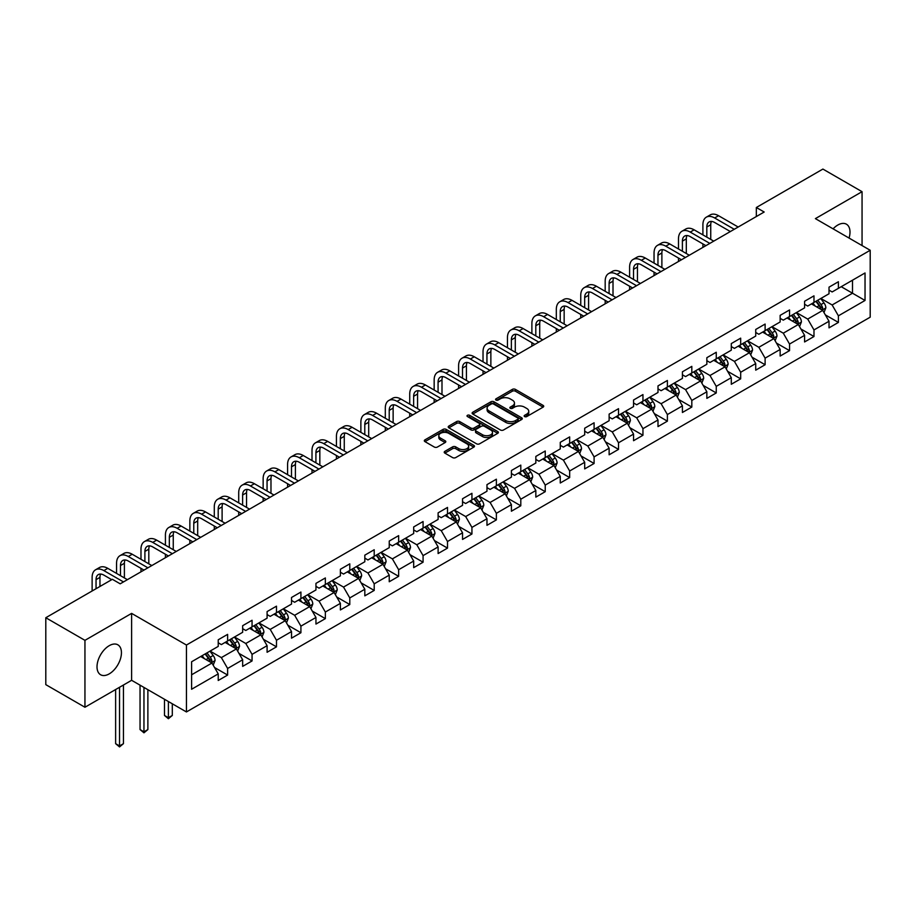 <?xml version="1.0" encoding="UTF-8"?>
<svg xmlns="http://www.w3.org/2000/svg" width="916" height="916" viewBox="0 0 916 916"><rect width="100%" height="100%" fill="white"/><g stroke="black" fill="none" stroke-linecap="round" stroke-linejoin="round"><path stroke-width="1.37" d="M524.605 416.574A1.523 0.882 0 0 0 526.757 416.574L543.085 407.151A2.175 1.26 0 0 0 543.726 406.257A2.175 1.26 0 0 0 543.085 405.376L515.422 389.392A2.175 1.26 0 0 0 512.342 389.392L496.014 398.826A1.523 0.882 0 0 0 495.567 399.445A1.523 0.882 0 0 0 496.014 400.074A1.523 0.882 0 0 0 498.167 400.074L500.273 398.849A6.962 4.019 0 0 1 510.12 398.849L512.422 400.178A6.962 4.019 0 0 1 514.46 403.017A6.962 4.019 0 0 1 512.422 405.857L510.304 407.082A1.523 0.882 0 0 0 509.857 407.7A1.523 0.882 0 0 0 510.304 408.318A1.523 0.882 0 0 0 512.456 408.318L514.574 407.105A6.962 4.019 0 0 1 524.41 407.105L526.723 408.433A6.962 4.019 0 0 1 528.75 411.273A6.962 4.019 0 0 1 526.723 414.112L524.605 415.337A1.523 0.882 0 0 0 524.158 415.956A1.523 0.882 0 0 0 524.605 416.574L524.605 415.337M109.233 673.878A17.278 9.973 120 0 0 120.511 658.661A17.278 9.973 120 0 0 117.866 644.818A17.278 9.973 120 0 0 109.233 645.677A17.278 9.973 120 0 0 97.943 660.894A17.278 9.973 120 0 0 100.588 674.737A17.278 9.973 120 0 0 109.233 673.878M849.063 238.068A17.278 9.973 120 0 0 846.418 224.191A17.278 9.973 120 0 0 837.785 225.05A17.278 9.973 120 0 0 833.079 228.84M444.855 451.348A2.175 1.26 0 0 0 444.226 452.229A2.175 1.26 0 0 0 444.855 453.122L452.619 457.599A2.175 1.26 0 0 0 455.699 457.599L473.835 447.134A2.175 1.26 0 0 0 474.477 446.241A2.175 1.26 0 0 0 473.835 445.359L446.161 429.375A2.175 1.26 0 0 0 443.092 429.375L424.955 439.852A2.175 1.26 0 0 0 424.314 440.745A2.175 1.26 0 0 0 424.955 441.627L434.333 447.042A2.175 1.26 0 0 0 437.401 447.042L445.165 442.554A2.175 1.26 0 0 0 445.806 441.672A2.175 1.26 0 0 0 445.165 440.779L440.516 438.1A5.817 3.355 0 0 1 438.81 435.73A5.817 3.355 0 0 1 442.405 432.627A5.817 3.355 0 0 1 448.737 433.348L466.954 443.871A5.817 3.355 0 0 1 468.66 446.241A5.817 3.355 0 0 1 465.076 449.344A5.817 3.355 0 0 1 458.733 448.611L455.699 446.859A2.175 1.26 0 0 0 452.619 446.859L444.855 451.348L444.855 453.122M131.618 613.388L84.948 640.341L45.8 617.727L45.8 684.641L84.948 707.244L131.618 680.302L186.44 711.95L186.44 645.036L131.618 613.388L131.618 680.302M862.059 245.568L862.059 191.684L815.389 218.626L870.2 250.274L186.44 645.036M862.059 191.684L822.9 169.071L756.341 207.508L756.341 216.542M45.8 617.727L112.359 579.301L120.191 583.824L764.173 212.02L756.341 207.508M500.434 430.005A2.175 1.26 0 0 0 503.502 430.005L521.639 419.528A2.175 1.26 0 0 0 522.28 418.635A2.175 1.26 0 0 0 521.639 417.753L493.976 401.78A2.175 1.26 0 0 0 490.896 401.78L472.759 412.246A2.175 1.26 0 0 0 472.118 413.139A2.175 1.26 0 0 0 472.759 414.021L500.434 430.005M468.065 416.906A1.523 0.882 0 0 1 469.61 417.124L497.709 433.348L479.606 443.802A2.175 1.26 0 0 1 476.526 443.802L448.851 427.829L448.851 426.055A2.175 1.26 0 0 0 448.222 426.936A2.175 1.26 0 0 0 448.851 427.829M448.851 426.055L456.615 421.566A2.175 1.26 0 0 1 459.695 421.566L470.916 428.047A2.175 1.26 0 0 0 473.996 428.047L479.137 425.07A2.175 1.26 0 0 0 479.778 424.188A2.175 1.26 0 0 0 479.137 423.295L467.458 416.551A1.523 0.882 0 0 1 467.011 415.933A1.523 0.882 0 0 1 467.95 415.12A1.523 0.882 0 0 1 469.61 415.314L497.743 431.55A2.175 1.26 0 0 1 498.373 432.444A2.175 1.26 0 0 1 497.743 433.325L497.743 431.55M186.44 711.95L870.2 317.176L870.2 250.274M214.55 667.512L227.626 675.058L227.626 668.462L242.66 659.772L242.66 666.379L252.06 660.951L252.06 654.356L267.094 645.677L267.094 652.272L276.483 646.845L276.483 640.25L291.517 631.571L291.517 638.166L300.917 632.738L300.917 626.143L315.951 617.464L315.951 624.059L325.352 618.632L325.352 612.037L340.386 603.358L340.386 609.953L349.786 604.537L349.786 597.93L364.82 589.251L364.82 595.847L374.209 590.431L374.209 583.824L389.243 575.145L389.243 581.752L398.643 576.324L398.643 569.718L413.677 561.039L413.677 567.645L423.077 562.218L423.077 555.611L438.111 546.932L438.111 553.539L447.512 548.111L447.512 541.505L462.546 532.826L462.546 539.432L471.935 534.005L471.935 527.41L486.969 518.719L486.969 525.326L496.369 519.899L496.369 513.303L511.403 504.624L511.403 511.22L520.803 505.792L520.803 499.197L535.837 490.518L535.837 497.113L545.238 491.686L545.238 485.091L560.271 476.412L560.271 483.007L569.66 477.58L569.66 470.984L584.694 462.305L584.694 468.9L594.095 463.485L594.095 456.878L609.129 448.199L609.129 454.794L618.529 449.378L618.529 442.772L633.563 434.092L633.563 440.699L642.952 435.272L642.952 428.665L657.997 419.986L657.997 426.593L667.386 421.165L667.386 414.559L682.42 405.88L682.42 412.486L691.82 407.059L691.82 400.452L706.854 391.773L706.854 398.38L716.255 392.953L716.255 386.357L731.289 377.667L731.289 384.273L740.678 378.846L740.678 372.251L755.723 363.572L755.723 370.167L765.112 364.74L765.112 358.145L780.146 349.465L780.146 356.061L789.546 350.633L789.546 344.038L804.58 335.359L804.58 341.954L813.981 336.527L813.981 329.932L829.014 321.253L829.014 327.848L838.403 322.421L838.403 315.825L865.036 300.459L865.036 272.968L852.498 280.204L852.498 293.223L865.036 300.459M227.626 675.058L218.226 680.485L218.226 673.878L191.604 689.256L191.604 661.764L218.226 646.398L218.226 639.792L227.626 634.364L227.626 640.971L242.66 632.292L242.66 625.685L252.06 620.269L252.06 626.865L267.094 618.185L267.094 611.579L276.483 606.163L276.483 612.758L291.517 604.079L291.517 597.484L300.917 592.057L300.917 598.652L315.951 589.973L315.951 583.378L325.352 577.95L325.352 584.545L340.386 575.866L340.386 569.271L349.786 563.844L349.786 570.439L364.82 561.76L364.82 555.165L374.209 549.737L374.209 556.333L389.243 547.654L389.243 541.058L398.643 535.631L398.643 542.238L413.677 533.547L413.677 526.952L423.077 521.525L423.077 528.131L438.111 519.452L438.111 512.846L447.512 507.418L447.512 514.025L462.546 505.346L462.546 498.739L471.935 493.312L471.935 499.918L486.969 491.239L486.969 484.633L496.369 479.205L496.369 485.812L511.403 477.133L511.403 470.526L520.803 465.11L520.803 471.706L535.837 463.027L535.837 456.42L545.238 451.004L545.238 457.599L560.271 448.92L560.271 442.325L569.66 436.898L569.66 443.493L584.694 434.814L584.694 428.219L594.095 422.791L594.095 429.386L609.129 420.707L609.129 414.112L618.529 408.685L618.529 415.28L633.563 406.601L633.563 400.006L642.952 394.578L642.952 401.185L657.997 392.495L657.997 385.899L667.386 380.472L667.386 387.079L682.42 378.4L682.42 371.793L691.82 366.366L691.82 372.972L706.854 364.293L706.854 357.687L716.255 352.259L716.255 358.866L731.289 350.187L731.289 343.58L740.678 338.153L740.678 344.76L755.723 336.08L755.723 329.474L765.112 324.058L765.112 330.653L780.146 321.974L780.146 315.367L789.546 309.952L789.546 316.547L804.58 307.868L804.58 301.272L813.981 295.845L813.981 302.44L829.014 293.761L829.014 287.166L838.403 281.739L838.403 288.334L865.036 272.968M225.118 642.414L236.397 648.929L221.363 657.608L210.085 651.093M218.226 642.78L221.363 644.589L227.626 640.971M221.363 657.608L227.626 668.462M236.397 648.929L242.66 659.772M249.553 628.307L260.831 634.822L245.797 643.501L234.519 636.986M242.66 628.674L245.797 630.483L252.06 626.865M245.797 643.501L252.06 654.356M260.831 634.822L267.094 645.677M273.987 614.201L285.254 620.716L270.22 629.395L258.942 622.891M267.094 614.567L270.22 616.376L276.483 612.758M270.22 629.395L276.483 640.25M285.254 620.716L291.517 631.571M298.41 600.106L309.688 606.61L294.654 615.289L283.376 608.785M291.517 600.461L294.654 602.27L300.917 598.652M294.654 615.289L300.917 626.143M309.688 606.61L315.951 617.464M322.844 586L334.122 592.503L319.089 601.182L307.81 594.679M315.951 586.355L319.089 588.164L325.352 584.545M319.089 601.182L325.352 612.037M334.122 592.503L340.386 603.358M347.279 571.893L358.557 578.397L343.523 587.076L332.245 580.572M340.386 572.248L343.523 574.057L349.786 570.439M343.523 587.076L349.786 597.93M358.557 578.397L364.82 589.251M371.713 557.787L382.98 564.29L367.946 572.981L356.668 566.466M364.82 558.142L367.946 559.951L374.209 556.333M367.946 572.981L374.209 583.824M382.98 564.29L389.243 575.145M396.136 543.68L407.414 550.195L392.38 558.875L381.102 552.359M389.243 544.047L392.38 545.844L398.643 542.238M392.38 558.875L398.643 569.718M407.414 550.195L413.677 561.039M420.57 529.574L431.848 536.089L416.814 544.768L405.536 538.253M413.677 529.94L416.814 531.749L423.077 528.131M416.814 544.768L423.077 555.611M431.848 536.089L438.111 546.932M445.004 515.468L456.283 521.983L441.237 530.662L429.97 524.147M438.111 515.834L441.237 517.643L447.512 514.025M441.237 530.662L447.512 541.505M456.283 521.983L462.546 532.826M469.427 501.361L480.705 507.876L465.671 516.555L454.393 510.04M462.546 501.728L465.671 503.537L471.935 499.918M465.671 516.555L471.935 527.41M480.705 507.876L486.969 518.719M493.861 487.255L505.14 493.77L490.106 502.449L478.828 495.934M486.969 487.621L490.106 489.43L496.369 485.812M490.106 502.449L496.369 513.303M505.14 493.77L511.403 504.624M518.296 473.148L529.574 479.663L514.54 488.343L503.262 481.839M511.403 473.515L514.54 475.324L520.803 471.706M514.54 488.343L520.803 499.197M529.574 479.663L535.837 490.518M542.73 459.053L553.997 465.557L538.963 474.236L527.696 467.733M535.837 459.408L538.963 461.217L545.238 457.599M538.963 474.236L545.238 485.091M553.997 465.557L560.271 476.412M567.153 444.947L578.431 451.451L563.397 460.13L552.119 453.626M560.271 445.302L563.397 447.111L569.66 443.493M563.397 460.13L569.66 470.984M578.431 451.451L584.694 462.305M591.587 430.841L602.865 437.344L587.832 446.023L576.553 439.52M584.694 431.196L587.832 433.005L594.095 429.386M587.832 446.023L594.095 456.878M602.865 437.344L609.129 448.199M616.021 416.734L627.3 423.238L612.266 431.917L600.988 425.413M609.129 417.089L612.266 418.898L618.529 415.28M612.266 431.917L618.529 442.772M627.3 423.238L633.563 434.092M640.456 402.628L651.723 409.131L636.689 417.822L625.422 411.307M633.563 402.983L636.689 404.792L642.952 401.185M636.689 417.822L642.952 428.665M651.723 409.131L657.997 419.986M664.879 388.521L676.157 395.036L661.123 403.716L649.845 397.2M657.997 388.888L661.123 390.697L667.386 387.079M661.123 403.716L667.386 414.559M676.157 395.036L682.42 405.88M689.313 374.415L700.591 380.93L685.557 389.609L674.279 383.094M682.42 374.781L685.557 376.59L691.82 372.972M685.557 389.609L691.82 400.452M700.591 380.93L706.854 391.773M713.747 360.309L725.025 366.824L709.992 375.503L698.713 368.988M706.854 360.675L709.992 362.484L716.255 358.866M709.992 375.503L716.255 386.357M725.025 366.824L731.289 377.667M738.182 346.202L749.448 352.717L734.414 361.396L723.148 354.881M731.289 346.569L734.414 348.378L740.678 344.76M734.414 361.396L740.678 372.251M749.448 352.717L755.723 363.572M762.604 332.096L773.883 338.611L758.849 347.29L747.571 340.775M755.723 332.462L758.849 334.271L765.112 330.653M758.849 347.29L765.112 358.145M773.883 338.611L780.146 349.465M787.039 318.001L798.317 324.504L783.283 333.184L772.005 326.68M780.146 318.356L783.283 320.165L789.546 316.547M783.283 333.184L789.546 344.038M798.317 324.504L804.58 335.359M811.473 303.894L822.751 310.398L807.717 319.077L796.439 312.574M804.58 304.249L807.717 306.059L813.981 302.44M807.717 319.077L813.981 329.932M822.751 310.398L829.014 321.253M841.232 286.708L852.498 293.223L832.14 304.971L820.862 298.467M829.014 290.143L832.14 291.952L838.403 288.334M832.14 304.971L838.403 315.825M84.948 640.341L84.948 707.244M191.604 674.783L211.962 663.035L200.684 656.52M211.962 663.035L218.226 673.878M825.327 314.875L838.403 322.421M800.905 328.981L813.981 336.527M776.47 343.088L789.546 350.633M752.036 357.194L765.112 364.74M727.602 371.301L740.678 378.846M703.179 385.407L716.255 392.953M678.745 399.513L691.82 407.059M654.31 413.608L667.386 421.165M629.876 427.715L642.952 435.272M605.453 441.821L618.529 449.378M581.019 455.928L594.095 463.485M556.585 470.034L569.66 477.58M532.15 484.14L545.238 491.686M507.727 498.247L520.803 505.792M483.293 512.353L496.369 519.899M458.859 526.46L471.935 534.005M434.436 540.566L447.512 548.111M410.002 554.661L423.077 562.218M385.567 568.767L398.643 576.324M361.133 582.874L374.209 590.431M336.71 596.98L349.786 604.537M312.276 611.087L325.352 618.632M287.842 625.193L300.917 632.738M263.407 639.299L276.483 646.845M238.984 653.406L252.06 660.951M525.212 416.791L526.723 415.921A6.962 4.019 0 0 0 528.75 413.082L528.75 411.273M514.46 403.017L514.46 404.826A6.962 4.019 0 0 1 512.422 407.666L510.91 408.536M543.085 405.376L543.085 407.151L515.422 391.201A2.175 1.26 0 0 0 512.342 391.201L496.621 400.281M521.616 419.539L493.976 403.59A2.175 1.26 0 0 0 490.896 403.59L472.793 414.043L472.759 412.246M517.803 419.265A1.523 0.882 0 0 0 518.25 418.635A1.523 0.882 0 0 0 517.803 418.017L493.518 404.002A1.523 0.882 0 0 0 491.365 404.002L489.133 405.284A6.962 4.019 0 0 0 487.094 408.124A6.962 4.019 0 0 0 489.133 410.963L505.735 420.547A6.962 4.019 0 0 0 515.571 420.547L517.803 419.265L517.803 421.074A1.523 0.882 0 0 0 518.25 420.444L518.25 418.635M487.094 408.124L487.094 409.933A6.962 4.019 0 0 0 489.133 412.772L489.133 410.963M517.803 421.074L515.571 422.356A6.962 4.019 0 0 1 505.735 422.356L489.133 412.772M448.886 427.841L456.615 423.375L456.615 421.566M479.778 424.188L479.778 425.997A2.175 1.26 0 0 1 479.137 426.879L473.996 429.856A2.175 1.26 0 0 1 470.916 429.856L459.695 423.375A2.175 1.26 0 0 0 456.615 423.375M482.56 434.768A5.817 3.355 0 0 0 488.892 435.501A5.817 3.355 0 0 0 492.487 432.398A5.817 3.355 0 0 0 490.781 430.028L484.369 426.318A2.175 1.26 0 0 0 481.289 426.318L476.137 429.295A2.175 1.26 0 0 0 475.507 430.176A2.175 1.26 0 0 0 476.137 431.07L482.56 434.768L482.56 436.577A5.817 3.355 0 0 0 488.892 437.31A5.817 3.355 0 0 0 492.487 434.207L492.487 432.398M475.507 430.176L475.507 431.986A2.175 1.26 0 0 0 476.137 432.879L476.137 431.07M482.56 436.577L476.137 432.879M468.66 446.241L468.66 448.05A5.817 3.355 0 0 1 465.076 451.153A5.817 3.355 0 0 1 458.733 450.42L455.699 448.668A2.175 1.26 0 0 0 452.619 448.668L444.89 453.134M438.81 435.73L438.81 437.539A5.817 3.355 0 0 0 440.516 439.909L440.516 438.1M445.142 442.577L440.516 439.909M473.812 447.145L446.161 431.184A2.175 1.26 0 0 0 443.092 431.184L424.978 441.649L424.955 439.852M823.988 312.539L825.843 307.845A5.874 3.389 -120 0 0 823.976 302.853L820.736 298.536M815.103 305.99L812.916 303.059M821.835 309.871L822.683 308.097A5.874 3.389 -120 0 0 820.999 304.57L817.77 300.253M816.293 301.101L819.877 305.887A2.988 1.729 60 0 1 820.427 306.803L822.683 308.097M815.881 301.341L819.122 305.658A5.874 3.389 60 0 1 820.805 309.184M702.904 234.885L702.904 224.752A16.614 9.595 60 0 1 706.351 217.149L710.266 214.894A16.614 9.595 60 0 1 718.568 215.718L738.182 227.031M706.351 217.149A16.614 9.595 60 0 1 714.652 217.974L734.266 229.298M730.35 231.553L714.652 222.496A11.072 6.389 -120 0 0 709.121 221.947A11.072 6.389 -120 0 0 706.82 227.019L706.82 237.141M711.434 221.432A11.072 6.389 -120 0 0 710.736 224.752L710.736 239.408M702.904 247.4L702.904 243.919M799.553 326.646L801.42 321.951A5.874 3.389 -120 0 0 799.542 316.959L796.313 312.642M790.68 320.096L788.481 317.165M797.412 323.978L798.248 322.203A5.874 3.389 -120 0 0 796.565 318.676L793.336 314.36M791.859 315.207L795.454 319.993A2.988 1.729 60 0 1 795.993 320.909L798.248 322.203M791.458 315.447L794.687 319.764A5.874 3.389 60 0 1 796.37 323.291M775.119 340.752L776.986 336.058A5.874 3.389 -120 0 0 775.108 331.065L771.879 326.749M766.245 334.203L764.047 331.271M772.978 338.084L773.814 336.309A5.874 3.389 -120 0 0 772.131 332.783L768.902 328.466M767.436 329.313L771.02 334.1A2.988 1.729 60 0 1 771.558 335.004L773.814 336.309M767.024 329.554L770.253 333.871A5.874 3.389 60 0 1 771.936 337.397M678.481 248.992L678.481 238.858A16.614 9.595 60 0 1 681.916 231.256L685.832 229A16.614 9.595 60 0 1 694.133 229.824L713.747 241.137M681.916 231.256A16.614 9.595 60 0 1 690.217 232.08L709.831 243.404M705.915 245.66L690.217 236.603A11.072 6.389 -120 0 0 684.687 236.053A11.072 6.389 -120 0 0 682.397 241.126L682.397 251.247M687 235.538A11.072 6.389 -120 0 0 686.313 238.858L686.313 253.503M678.481 261.507L678.481 258.026M654.047 263.098L654.047 252.965A16.614 9.595 60 0 1 657.482 245.362L661.398 243.106A16.614 9.595 60 0 1 669.711 243.919L689.313 255.243M657.482 245.362A16.614 9.595 60 0 1 665.795 246.186L685.397 257.511M681.481 259.766L665.795 250.709A11.072 6.389 -120 0 0 660.253 250.16A11.072 6.389 -120 0 0 657.963 255.232L657.963 265.354M662.566 249.644A11.072 6.389 -120 0 0 661.879 252.965L661.879 267.609M654.047 275.601L654.047 272.132M750.685 354.858L752.551 350.164A5.874 3.389 -120 0 0 750.685 345.172L747.445 340.855M741.811 348.309L739.613 345.378M748.544 352.191L749.38 350.416A5.874 3.389 -120 0 0 747.708 346.889L744.468 342.573M743.002 343.42L746.586 348.206A2.988 1.729 60 0 1 747.135 349.111L749.38 350.416M742.59 343.66L745.83 347.965A5.874 3.389 60 0 1 747.502 351.504M726.262 368.965L728.117 364.27A5.874 3.389 -120 0 0 726.251 359.278L723.022 354.961M717.377 362.415L715.19 359.484M724.109 366.297L724.957 364.522A5.874 3.389 -120 0 0 723.274 360.996L720.045 356.679M718.568 357.526L722.152 362.312A2.988 1.729 60 0 1 722.701 363.217L724.957 364.522M718.167 357.767L721.396 362.072A5.874 3.389 60 0 1 723.079 365.61M701.828 383.071L703.694 378.377A5.874 3.389 -120 0 0 701.816 373.373L698.587 369.068M692.954 376.51L690.756 373.579M699.687 380.403L700.522 378.629A5.874 3.389 -120 0 0 698.839 375.102L695.61 370.785M694.145 371.633L697.729 376.419A2.988 1.729 60 0 1 698.267 377.323L700.522 378.629M693.733 371.862L696.962 376.178A5.874 3.389 60 0 1 698.645 379.716M629.613 277.193L629.613 267.071A16.614 9.595 60 0 1 633.059 259.468L636.975 257.201A16.614 9.595 60 0 1 645.276 258.026L664.879 269.35M633.059 259.468A16.614 9.595 60 0 1 641.36 260.293L660.963 271.605M657.047 273.873L641.36 264.816A11.072 6.389 -120 0 0 635.818 264.266A11.072 6.389 -120 0 0 633.529 269.327L633.529 279.46M638.143 263.751A11.072 6.389 -120 0 0 637.444 267.071L637.444 281.716M629.613 289.708L629.613 286.239M605.178 291.299L605.178 281.178A16.614 9.595 60 0 1 608.625 273.575L612.541 271.308A16.614 9.595 60 0 1 620.842 272.132L640.456 283.456M608.625 273.575A16.614 9.595 60 0 1 616.926 274.399L636.54 285.712M632.624 287.979L616.926 278.911A11.072 6.389 -120 0 0 611.396 278.372A11.072 6.389 -120 0 0 609.094 283.433L609.094 293.567M613.709 277.857A11.072 6.389 -120 0 0 613.01 281.178L613.01 295.822M605.178 303.814L605.178 300.345M580.755 305.406L580.755 295.284A16.614 9.595 60 0 1 584.19 287.681L588.106 285.414A16.614 9.595 60 0 1 596.408 286.239L616.021 297.563M584.19 287.681A16.614 9.595 60 0 1 592.503 288.506L612.106 299.818M608.19 302.085L592.503 293.017A11.072 6.389 -120 0 0 586.961 292.467A11.072 6.389 -120 0 0 584.671 297.54L584.671 307.673M589.274 291.964A11.072 6.389 -120 0 0 588.587 295.284L588.587 309.929M580.755 317.921L580.755 314.451M677.393 397.178L679.26 392.483A5.874 3.389 -120 0 0 677.382 387.479L674.153 383.174M668.52 390.617L666.321 387.686M675.252 394.51L676.088 392.735A5.874 3.389 -120 0 0 674.405 389.197L671.176 384.892M669.711 385.739L673.294 390.525A2.988 1.729 60 0 1 673.832 391.43L676.088 392.735M669.298 385.968L672.527 390.285A5.874 3.389 60 0 1 674.21 393.811M556.321 319.512L556.321 309.39A16.614 9.595 60 0 1 559.756 301.788L563.672 299.521A16.614 9.595 60 0 1 571.985 300.345L591.587 311.669M559.756 301.788A16.614 9.595 60 0 1 568.069 302.601L587.671 313.925M583.755 316.192L568.069 307.123A11.072 6.389 -120 0 0 562.527 306.574A11.072 6.389 -120 0 0 560.237 311.646L560.237 321.779M564.84 306.07A11.072 6.389 -120 0 0 564.153 309.39L564.153 324.035M556.321 332.027L556.321 328.558M652.971 411.284L654.826 406.59A5.874 3.389 -120 0 0 652.959 401.586L649.719 397.269M644.085 404.723L641.887 401.792M650.818 408.616L651.654 406.841A5.874 3.389 -120 0 0 649.982 403.303L646.742 398.987M645.276 399.845L648.86 404.632A2.988 1.729 60 0 1 649.41 405.536L651.654 406.841M644.864 400.074L648.104 404.391A5.874 3.389 60 0 1 649.776 407.918M531.887 333.619L531.887 323.497A16.614 9.595 60 0 1 535.333 315.883L539.249 313.627A16.614 9.595 60 0 1 547.55 314.451L567.153 325.775M535.333 315.883A16.614 9.595 60 0 1 543.635 316.707L563.237 328.031M559.332 330.287L543.635 321.23A11.072 6.389 -120 0 0 538.093 320.68A11.072 6.389 -120 0 0 535.803 325.752L535.803 335.874M540.417 320.176A11.072 6.389 -120 0 0 539.719 323.497L539.719 338.141M531.887 346.134L531.887 342.664M628.536 425.39L630.391 420.696A5.874 3.389 -120 0 0 628.525 415.692L625.296 411.376M619.651 418.83L617.464 415.898M626.384 422.723L627.231 420.948A5.874 3.389 -120 0 0 625.548 417.41L622.319 413.093M620.842 413.952L624.426 418.738A2.988 1.729 60 0 1 624.975 419.642L627.231 420.948M620.441 414.181L623.67 418.498A5.874 3.389 60 0 1 625.353 422.024M507.453 347.725L507.453 337.603A16.614 9.595 60 0 1 510.899 329.989L514.815 327.733A16.614 9.595 60 0 1 523.116 328.558L542.73 339.87M510.899 329.989A16.614 9.595 60 0 1 519.2 330.813L538.814 342.137M534.898 344.393L519.2 335.336A11.072 6.389 -120 0 0 513.67 334.787A11.072 6.389 -120 0 0 511.368 339.859L511.368 349.981M515.983 334.283A11.072 6.389 -120 0 0 515.284 337.603L515.284 352.248M507.453 360.24L507.453 356.771M604.102 439.485L605.968 434.802A5.874 3.389 -120 0 0 604.091 429.799L600.862 425.482M595.228 432.936L593.03 430.005M601.961 436.829L602.797 435.043A5.874 3.389 -120 0 0 601.114 431.516L597.885 427.2M596.419 428.047L600.003 432.833A2.988 1.729 60 0 1 600.541 433.749L602.797 435.043M596.007 428.287L599.236 432.604A5.874 3.389 60 0 1 600.919 436.13M483.03 361.831L483.03 351.698A16.614 9.595 60 0 1 486.465 344.095L490.381 341.84A16.614 9.595 60 0 1 498.682 342.664L518.296 353.977M486.465 344.095A16.614 9.595 60 0 1 494.777 344.92L514.38 356.244M510.464 358.5L494.777 349.443A11.072 6.389 -120 0 0 489.236 348.893A11.072 6.389 -120 0 0 486.946 353.965L486.946 364.087M491.549 348.378A11.072 6.389 -120 0 0 490.861 351.698L490.861 366.354M483.03 374.346L483.03 370.877M579.668 453.592L581.534 448.897A5.874 3.389 -120 0 0 579.656 443.905L576.427 439.588M570.794 447.042L568.596 444.111M577.527 450.924L578.362 449.149A5.874 3.389 -120 0 0 576.691 445.623L573.45 441.306M571.985 442.153L575.569 446.939A2.988 1.729 60 0 1 576.107 447.855L578.362 449.149M571.573 442.394L574.801 446.71A5.874 3.389 60 0 1 576.485 450.237M458.595 375.938L458.595 365.805A16.614 9.595 60 0 1 462.03 358.202L465.946 355.946A16.614 9.595 60 0 1 474.259 356.771L493.861 368.083M462.03 358.202A16.614 9.595 60 0 1 470.343 359.026L489.945 370.35M486.03 372.606L470.343 363.549A11.072 6.389 -120 0 0 464.801 362.999A11.072 6.389 -120 0 0 462.511 368.072L462.511 378.194M467.114 362.484A11.072 6.389 -120 0 0 466.427 365.805L466.427 380.461M458.595 388.453L458.595 384.972M555.245 467.698L557.1 463.004A5.874 3.389 -120 0 0 555.233 458.011L551.993 453.695M546.36 461.149L544.161 458.218M553.092 465.03L553.94 463.256A5.874 3.389 -120 0 0 552.256 459.729L549.016 455.412M547.55 456.26L551.134 461.046A2.988 1.729 60 0 1 551.684 461.962L553.94 463.256M547.138 456.5L550.379 460.817A5.874 3.389 60 0 1 552.05 464.343M434.161 390.044L434.161 379.911A16.614 9.595 60 0 1 437.608 372.308L441.523 370.053A16.614 9.595 60 0 1 449.825 370.877L469.427 382.19M437.608 372.308A16.614 9.595 60 0 1 445.909 373.133L465.523 384.457M461.607 386.712L445.909 377.655A11.072 6.389 -120 0 0 440.367 377.106A11.072 6.389 -120 0 0 438.077 382.178L438.077 392.3M442.691 376.59A11.072 6.389 -120 0 0 441.993 379.911L441.993 394.556M434.161 402.559L434.161 399.078M530.811 481.805L532.677 477.11A5.874 3.389 -120 0 0 530.799 472.118L527.57 467.801M521.937 475.255L519.738 472.324M528.658 479.137L529.505 477.362A5.874 3.389 -120 0 0 527.822 473.835L524.593 469.519M523.116 470.366L526.711 475.152A2.988 1.729 60 0 1 527.25 476.068L529.505 477.362M522.715 470.606L525.944 474.923A5.874 3.389 60 0 1 527.627 478.45M409.727 404.151L409.727 394.017A16.614 9.595 60 0 1 413.173 386.415L417.089 384.159A16.614 9.595 60 0 1 425.39 384.972L445.004 396.296M413.173 386.415A16.614 9.595 60 0 1 421.475 387.239L441.088 398.563M437.172 400.819L421.475 391.762A11.072 6.389 -120 0 0 415.944 391.212A11.072 6.389 -120 0 0 413.643 396.285L413.643 406.406M418.257 390.697A11.072 6.389 -120 0 0 417.559 394.017L417.559 408.662M409.727 416.654L409.727 413.185M506.376 495.911L508.243 491.216A5.874 3.389 -120 0 0 506.365 486.224L503.136 481.908M497.502 489.362L495.304 486.43M504.235 493.243L505.071 491.468A5.874 3.389 -120 0 0 503.388 487.942L500.159 483.625M498.693 484.472L502.277 489.259A2.988 1.729 60 0 1 502.815 490.163L505.071 491.468M498.281 484.713L501.51 489.03A5.874 3.389 60 0 1 503.193 492.556M385.304 418.246L385.304 408.124A16.614 9.595 60 0 1 388.739 400.521L392.655 398.254A16.614 9.595 60 0 1 400.968 399.078L420.57 410.402M388.739 400.521A16.614 9.595 60 0 1 397.052 401.345L416.654 412.658M412.738 414.925L397.052 405.868A11.072 6.389 -120 0 0 391.51 405.319A11.072 6.389 -120 0 0 389.22 410.379L389.22 420.513M393.823 404.803A11.072 6.389 -120 0 0 393.136 408.124L393.136 422.768M385.304 430.76L385.304 427.291M481.942 510.017L483.808 505.323A5.874 3.389 -120 0 0 481.93 500.331L478.702 496.014M473.068 503.468L470.87 500.537M479.801 507.35L480.637 505.575A5.874 3.389 -120 0 0 478.965 502.048L475.725 497.731M474.259 498.579L477.843 503.365A2.988 1.729 60 0 1 478.381 504.269L480.637 505.575M473.847 498.819L477.076 503.124A5.874 3.389 60 0 1 478.759 506.663M360.87 432.352L360.87 422.23A16.614 9.595 60 0 1 364.305 414.627L368.221 412.36A16.614 9.595 60 0 1 376.533 413.185L396.136 424.509M364.305 414.627A16.614 9.595 60 0 1 372.617 415.452L392.22 426.764M388.304 429.031L372.617 419.975A11.072 6.389 -120 0 0 367.076 419.425A11.072 6.389 -120 0 0 364.786 424.486L364.786 434.619M369.388 418.91A11.072 6.389 -120 0 0 368.701 422.23L368.701 436.875M360.87 444.867L360.87 441.397M457.519 524.124L459.374 519.429A5.874 3.389 -120 0 0 457.508 514.437L454.267 510.12M448.634 517.563L446.447 514.643M455.366 521.456L456.214 519.681A5.874 3.389 -120 0 0 454.531 516.155L451.302 511.838M449.825 512.685L453.409 517.471A2.988 1.729 60 0 1 453.958 518.376L456.214 519.681M449.413 512.914L452.653 517.231A5.874 3.389 60 0 1 454.325 520.769M336.435 446.458L336.435 436.337A16.614 9.595 60 0 1 339.882 428.734L343.798 426.467A16.614 9.595 60 0 1 352.099 427.291L371.713 438.615M339.882 428.734A16.614 9.595 60 0 1 348.183 429.558L367.797 440.871M363.881 443.138L348.183 434.07A11.072 6.389 -120 0 0 342.653 433.531A11.072 6.389 -120 0 0 340.351 438.592L340.351 448.725M344.966 433.016A11.072 6.389 -120 0 0 344.267 436.337L344.267 450.981M336.435 458.973L336.435 455.504M433.085 538.23L434.951 533.536A5.874 3.389 -120 0 0 433.073 528.532L429.844 524.227M424.211 531.669L422.013 528.738M430.932 535.562L431.78 533.788A5.874 3.389 -120 0 0 430.096 530.25L426.867 525.944M425.39 526.792L428.986 531.578A2.988 1.729 60 0 1 429.524 532.482L431.78 533.788M424.99 527.021L428.219 531.337A5.874 3.389 60 0 1 429.902 534.875M312.012 460.565L312.012 450.443A16.614 9.595 60 0 1 315.447 442.84L319.363 440.573A16.614 9.595 60 0 1 327.665 441.397L347.279 452.722M315.447 442.84A16.614 9.595 60 0 1 323.749 443.653L343.363 454.977M339.447 457.244L323.749 448.176A11.072 6.389 -120 0 0 318.218 447.626A11.072 6.389 -120 0 0 315.917 452.699L315.917 462.832M320.531 447.123A11.072 6.389 -120 0 0 319.833 450.443L319.833 465.088M312.012 473.08L312.012 469.61M408.65 552.337L410.517 547.642A5.874 3.389 -120 0 0 408.639 542.638L405.41 538.322M399.777 545.776L397.578 542.845M406.509 549.669L407.345 547.894A5.874 3.389 -120 0 0 405.662 544.356L402.433 540.051M400.968 540.898L404.551 545.684A2.988 1.729 60 0 1 405.09 546.589L407.345 547.894M400.555 541.127L403.784 545.444A5.874 3.389 60 0 1 405.467 548.97M287.578 474.671L287.578 464.549A16.614 9.595 60 0 1 291.013 456.947L294.929 454.68A16.614 9.595 60 0 1 303.242 455.504L322.844 466.828M291.013 456.947A16.614 9.595 60 0 1 299.326 457.76L318.928 469.084M315.012 471.339L299.326 462.282A11.072 6.389 -120 0 0 293.784 461.733A11.072 6.389 -120 0 0 291.494 466.805L291.494 476.927M296.097 461.229A11.072 6.389 -120 0 0 295.41 464.549L295.41 479.194M287.578 487.186L287.578 483.717M384.216 566.443L386.083 561.748A5.874 3.389 -120 0 0 384.216 556.745L380.976 552.428M375.342 559.882L373.144 556.951M382.075 563.775L382.911 562A5.874 3.389 -120 0 0 381.239 558.462L377.999 554.146M376.533 555.004L380.117 559.79A2.988 1.729 60 0 1 380.667 560.695L382.911 562M376.121 555.233L379.361 559.55A5.874 3.389 60 0 1 381.033 563.077M263.144 488.778L263.144 478.656A16.614 9.595 60 0 1 266.59 471.042L270.495 468.786A16.614 9.595 60 0 1 278.808 469.61L298.41 480.934M266.59 471.042A16.614 9.595 60 0 1 274.892 471.866L294.494 483.19M290.578 485.446L274.892 476.389A11.072 6.389 -120 0 0 269.35 475.839A11.072 6.389 -120 0 0 267.06 480.911L267.06 491.033M271.674 475.335A11.072 6.389 -120 0 0 270.976 478.656L270.976 493.3M263.144 501.292L263.144 497.823M359.793 580.538L361.648 575.855A5.874 3.389 -120 0 0 359.782 570.851L356.542 566.535M350.908 573.989L348.721 571.057M357.641 577.881L358.488 576.095A5.874 3.389 -120 0 0 356.805 572.569L353.576 568.252M352.099 569.099L355.683 573.897A2.988 1.729 60 0 1 356.232 574.801L358.488 576.095M351.687 569.34L354.927 573.656A5.874 3.389 60 0 1 356.599 577.183M238.71 502.884L238.71 492.751A16.614 9.595 60 0 1 242.156 485.148L246.072 482.892A16.614 9.595 60 0 1 254.373 483.717L273.987 495.029M242.156 485.148A16.614 9.595 60 0 1 250.457 485.972L270.071 497.296M266.155 499.552L250.457 490.495A11.072 6.389 -120 0 0 244.927 489.945A11.072 6.389 -120 0 0 242.626 495.018L242.626 505.14M247.24 489.442A11.072 6.389 -120 0 0 246.541 492.751L246.541 507.407M238.71 515.399L238.71 511.93M335.359 594.644L337.225 589.961A5.874 3.389 -120 0 0 335.348 584.958L332.119 580.641M326.485 588.095L324.287 585.164M333.218 591.976L334.054 590.202A5.874 3.389 -120 0 0 332.371 586.675L329.142 582.358M327.665 583.206L331.26 587.992A2.988 1.729 60 0 1 331.798 588.908L334.054 590.202M327.264 583.446L330.493 587.763A5.874 3.389 60 0 1 332.176 591.289M214.287 516.99L214.287 506.857A16.614 9.595 60 0 1 217.722 499.254L221.638 496.999A16.614 9.595 60 0 1 229.939 497.823L249.553 509.136M217.722 499.254A16.614 9.595 60 0 1 226.023 500.079L245.637 511.403M241.721 513.658L226.023 504.601A11.072 6.389 -120 0 0 220.493 504.052A11.072 6.389 -120 0 0 218.203 509.124L218.203 519.246M222.806 503.537A11.072 6.389 -120 0 0 222.107 506.857L222.107 521.513M214.287 529.505L214.287 526.024M310.925 608.751L312.791 604.056A5.874 3.389 -120 0 0 310.913 599.064L307.684 594.747M302.051 602.201L299.853 599.27M308.784 606.083L309.619 604.308A5.874 3.389 -120 0 0 307.936 600.782L304.707 596.465M303.242 597.312L306.826 602.098A2.988 1.729 60 0 1 307.364 603.014L309.619 604.308M302.83 597.553L306.059 601.869A5.874 3.389 60 0 1 307.742 605.396M189.852 531.097L189.852 520.964A16.614 9.595 60 0 1 193.287 513.361L197.203 511.105A16.614 9.595 60 0 1 205.516 511.93L225.118 523.242M193.287 513.361A16.614 9.595 60 0 1 201.6 514.185L221.203 525.509M217.287 527.765L201.6 518.708A11.072 6.389 -120 0 0 196.058 518.158A11.072 6.389 -120 0 0 193.768 523.231L193.768 533.352M198.371 517.643A11.072 6.389 -120 0 0 197.684 520.964L197.684 535.62M189.852 543.612L189.852 540.131M286.49 622.857L288.357 618.163A5.874 3.389 -120 0 0 286.49 613.17L283.25 608.854M277.617 616.308L275.418 613.377M284.349 620.189L285.185 618.415A5.874 3.389 -120 0 0 283.513 614.888L280.273 610.571M278.808 611.419L282.391 616.205A2.988 1.729 60 0 1 282.941 617.121L285.185 618.415M278.395 611.659L281.636 615.976A5.874 3.389 60 0 1 283.307 619.502M165.418 545.203L165.418 535.07A16.614 9.595 60 0 1 168.865 527.467L172.781 525.212A16.614 9.595 60 0 1 181.082 526.024L200.684 537.349M168.865 527.467A16.614 9.595 60 0 1 177.166 528.292L196.768 539.616M192.852 541.871L177.166 532.814A11.072 6.389 -120 0 0 171.624 532.265A11.072 6.389 -120 0 0 169.334 537.337L169.334 547.459M173.948 531.749A11.072 6.389 -120 0 0 173.25 535.07L173.25 549.715M165.418 557.707L165.418 554.237M262.068 636.963L263.923 632.269A5.874 3.389 -120 0 0 262.056 627.277L258.827 622.96M253.182 630.414L250.995 627.483M259.915 634.296L260.762 632.521A5.874 3.389 -120 0 0 259.079 628.994L255.85 624.678M254.373 625.525L257.957 630.311A2.988 1.729 60 0 1 258.507 631.216L260.762 632.521M253.961 625.765L257.201 630.082A5.874 3.389 60 0 1 258.885 633.609M168.395 701.53L168.395 717.72L172.311 715.453L172.311 703.797M172.311 715.453L168.395 718.717L164.479 715.453L164.479 699.274M164.479 715.453L168.395 717.72L168.395 718.717M140.984 559.298L140.984 549.176A16.614 9.595 60 0 1 144.43 541.574L148.346 539.318A16.614 9.595 60 0 1 156.647 540.131L176.261 551.455M144.43 541.574A16.614 9.595 60 0 1 152.732 542.398L172.345 553.711M168.429 555.978L152.732 546.921A11.072 6.389 -120 0 0 147.201 546.371A11.072 6.389 -120 0 0 144.9 551.432L144.9 561.565M149.514 545.856A11.072 6.389 -120 0 0 148.816 549.176L148.816 563.821M140.984 571.813L140.984 568.344M237.633 651.07L239.5 646.375A5.874 3.389 -120 0 0 237.622 641.383L234.393 637.067M228.76 644.52L226.561 641.589M235.492 648.402L236.328 646.627A5.874 3.389 -120 0 0 234.645 643.101L231.416 638.784M229.939 639.631L233.534 644.417A2.988 1.729 60 0 1 234.072 645.322L236.328 646.627M229.538 639.872L232.767 644.177A5.874 3.389 60 0 1 234.45 647.715M143.961 687.424L143.961 731.827L147.877 729.56L147.877 689.691M147.877 729.56L143.961 732.823L140.045 729.56L140.045 685.168M140.045 729.56L143.961 731.827L143.961 732.823M116.561 573.405L116.561 563.283A16.614 9.595 60 0 1 119.996 555.68L123.912 553.413A16.614 9.595 60 0 1 132.213 554.237L151.827 565.561M119.996 555.68A16.614 9.595 60 0 1 128.297 556.504L147.911 567.817M143.995 570.084L128.297 561.027A11.072 6.389 -120 0 0 122.767 560.477A11.072 6.389 -120 0 0 120.477 565.538L120.477 575.672M125.08 559.962A11.072 6.389 -120 0 0 124.393 563.283L124.393 577.927M213.199 665.176L215.065 660.482A5.874 3.389 -120 0 0 213.188 655.49L209.959 651.173M204.325 658.627L202.127 655.696M211.058 662.508L211.894 660.734A5.874 3.389 -120 0 0 210.211 657.207L206.982 652.89M205.516 653.738L209.1 658.524A2.988 1.729 60 0 1 209.638 659.428L211.894 660.734M205.104 653.967L208.333 658.283A5.874 3.389 60 0 1 210.016 661.821M119.538 687.286L119.538 745.933L123.442 743.666L123.442 685.019M123.442 743.666L119.538 746.929L115.622 743.666L115.622 689.542M115.622 743.666L119.538 745.933L119.538 746.929M92.127 590.992L92.127 577.389A16.614 9.595 60 0 1 95.562 569.786L99.478 567.519A16.614 9.595 60 0 1 107.79 568.344L127.393 579.668M95.562 569.786A16.614 9.595 60 0 1 103.874 570.611L123.477 581.923M111.729 579.668L103.874 575.122A11.072 6.389 -120 0 0 98.333 574.584A11.072 6.389 -120 0 0 96.043 579.645L96.043 588.725M100.646 574.069A11.072 6.389 -120 0 0 99.959 577.389L99.959 586.469M526.723 415.921L526.723 414.112M510.304 408.318L510.304 407.082M512.422 407.666L512.422 405.857M496.014 400.074L496.014 398.826M512.342 391.201L512.342 389.392M515.422 391.201L515.422 389.392M490.896 403.59L490.896 401.78M493.976 403.59L493.976 401.78M521.639 419.528L521.639 417.753M505.735 422.356L505.735 420.547M515.571 422.356L515.571 420.547M459.695 423.375L459.695 421.566M470.916 429.856L470.916 428.047M473.996 429.856L473.996 428.047M479.137 426.879L479.137 425.07M469.61 417.124L469.61 415.314M452.619 448.668L452.619 446.859M455.699 448.668L455.699 446.859M458.733 450.42L458.733 448.611M445.165 442.554L445.165 440.779M443.092 431.184L443.092 429.375M446.161 431.184L446.161 429.375M473.835 447.134L473.835 445.359M822.167 310.066L825.808 307.959M820.999 304.57L823.976 302.853M816.82 306.986L819.122 305.658M718.568 215.718L714.652 217.974M710.736 224.752L706.82 227.019M797.733 324.172L801.374 322.066M796.565 318.676L799.542 316.959M792.397 321.081L794.687 319.764M773.31 338.279L776.951 336.172M772.131 332.783L775.108 331.065M767.963 335.187L770.253 333.871M694.133 229.824L690.217 232.08M686.313 238.858L682.397 241.126M669.711 243.919L665.795 246.186M661.879 252.965L657.963 255.232M748.876 352.385L752.517 350.278M747.708 346.889L750.685 345.172M743.529 349.294L745.83 347.965M724.442 366.492L728.083 364.385M723.274 360.996L726.251 359.278M719.094 363.4L721.396 362.072M700.007 380.587L703.648 378.491M698.839 375.102L701.816 373.373M694.672 377.507L696.962 376.178M645.276 258.026L641.36 260.293M637.444 267.071L633.529 269.327M620.842 272.132L616.926 274.399M613.01 281.178L609.094 283.433M596.408 286.239L592.503 288.506M588.587 295.284L584.671 297.54M675.584 394.693L679.225 392.598M674.405 389.197L677.382 387.479M670.237 391.613L672.527 390.285M571.985 300.345L568.069 302.601M564.153 309.39L560.237 311.646M651.15 408.799L654.791 406.704M649.982 403.303L652.959 401.586M645.803 405.719L648.104 404.391M547.55 314.451L543.635 316.707M539.719 323.497L535.803 325.752M626.716 422.906L630.357 420.81M625.548 417.41L628.525 415.692M621.369 419.826L623.67 418.498M523.116 328.558L519.2 330.813M515.284 337.603L511.368 339.859M602.281 437.012L605.923 434.905M601.114 431.516L604.091 429.799M596.946 433.932L599.236 432.604M498.682 342.664L494.777 344.92M490.861 351.698L486.946 353.965M577.859 451.119L581.5 449.012M576.691 445.623L579.656 443.905M572.511 448.038L574.801 446.71M474.259 356.771L470.343 359.026M466.427 365.805L462.511 368.072M553.424 465.225L557.065 463.118M552.256 459.729L555.233 458.011M548.077 462.133L550.379 460.817M449.825 370.877L445.909 373.133M441.993 379.911L438.077 382.178M528.99 479.331L532.631 477.225M527.822 473.835L530.799 472.118M523.643 476.24L525.944 474.923M425.39 384.972L421.475 387.239M417.559 394.017L413.643 396.285M504.556 493.438L508.197 491.331M503.388 487.942L506.365 486.224M499.22 490.346L501.51 489.03M400.968 399.078L397.052 401.345M393.136 408.124L389.22 410.379M480.133 507.544L483.774 505.437M478.965 502.048L481.93 500.331M474.786 504.453L477.076 503.124M376.533 413.185L372.617 415.452M368.701 422.23L364.786 424.486M455.699 521.651L459.34 519.544M454.531 516.155L457.508 514.437M450.351 518.559L452.653 517.231M352.099 427.291L348.183 429.558M344.267 436.337L340.351 438.592M431.264 535.745L434.905 533.65M430.096 530.25L433.073 528.532M425.929 532.665L428.219 531.337M327.665 441.397L323.749 443.653M319.833 450.443L315.917 452.699M406.83 549.852L410.471 547.757M405.662 544.356L408.639 542.638M401.494 546.772L403.784 545.444M303.242 455.504L299.326 457.76M295.41 464.549L291.494 466.805M382.407 563.958L386.048 561.863M381.239 558.462L384.216 556.745M377.06 560.878L379.361 559.55M278.808 469.61L274.892 471.866M270.976 478.656L267.06 480.911M357.973 578.065L361.614 575.969M356.805 572.569L359.782 570.851M352.626 574.985L354.927 573.656M254.373 483.717L250.457 485.972M246.541 492.751L242.626 495.018M333.538 592.171L337.18 590.064M332.371 586.675L335.348 584.958M328.203 589.091L330.493 587.763M229.939 497.823L226.023 500.079M222.107 506.857L218.203 509.124M309.116 606.278L312.757 604.171M307.936 600.782L310.913 599.064M303.769 603.186L306.059 601.869M205.516 511.93L201.6 514.185M197.684 520.964L193.768 523.231M284.681 620.384L288.322 618.277M283.513 614.888L286.49 613.17M279.334 617.292L281.636 615.976M181.082 526.024L177.166 528.292M173.25 535.07L169.334 537.337M260.247 634.49L263.888 632.383M259.079 628.994L262.056 627.277M254.9 631.399L257.201 630.082M156.647 540.131L152.732 542.398M148.816 549.176L144.9 551.432M235.813 648.597L239.454 646.49M234.645 643.101L237.622 641.383M230.477 645.505L232.767 644.177M132.213 554.237L128.297 556.504M124.393 563.283L120.477 565.538M211.39 662.703L215.031 660.596M210.211 657.207L213.188 655.49M206.043 659.612L208.333 658.283M107.79 568.344L103.874 570.611M99.959 577.389L96.043 579.645"/></g></svg>
